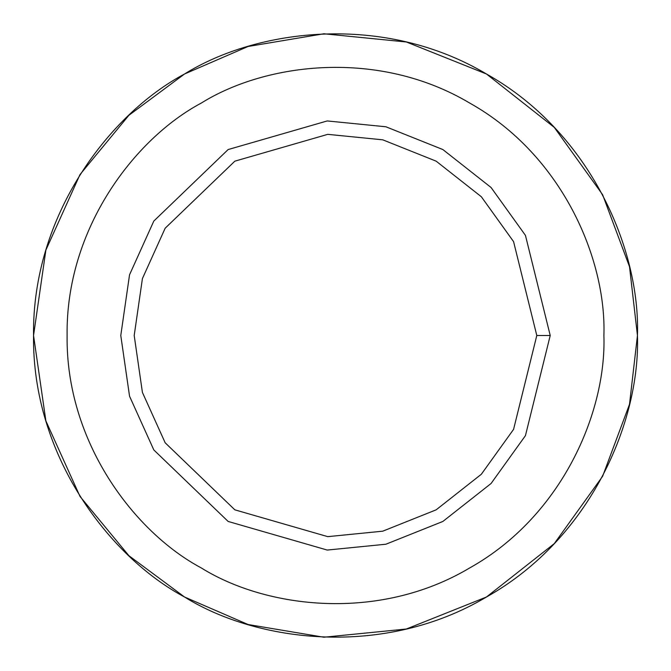 <?xml version="1.0" encoding="UTF-8"?>
<svg xmlns="http://www.w3.org/2000/svg" width="671" height="671" viewBox="0 0 671 671"><rect width="100%" height="100%" fill="white"/><g stroke="black" fill="none" stroke-linecap="round" stroke-linejoin="round"><path stroke-width="1.01" d="M184.525 596.997L128.899 555.705L80 496.423L45.871 420.885L33.55 335.5L45.871 250.115L80 174.577L128.899 115.295L184.525 74.003L248.094 46.475L323.883 33.776L406.366 41.988L486.475 74.003L554.263 127.373L602.608 194.691L629.507 266.689L637.45 335.5C640.369 421.103 590.807 538.57 486.475 596.997C383.711 658.142 257.203 642.323 184.525 596.997C108.928 556.72 31.982 455.064 33.55 335.5C31.982 215.936 108.928 114.28 184.525 74.003C257.203 28.677 383.711 12.858 486.475 74.003C590.807 132.43 640.369 249.897 637.45 335.5L629.507 404.311L602.608 476.309L554.263 543.627L486.475 596.997L406.366 629.012L323.883 637.224L248.094 624.525L184.525 596.997L128.899 555.705L80 496.423L45.871 420.885L33.55 335.5L45.871 250.115L80 174.577L128.899 115.295L184.525 74.003C108.928 114.28 31.982 215.936 33.55 335.5C31.982 455.064 108.928 556.72 184.525 596.997C257.203 642.323 383.711 658.142 486.475 596.997C590.807 538.57 640.369 421.103 637.45 335.5C640.369 249.897 590.807 132.43 486.475 74.003C383.711 12.858 257.203 28.677 184.525 74.003M550.22 335.5L536.8 335.5L513.575 429.373L481.342 474.254L436.15 509.834L382.747 531.18L327.758 536.649L234.85 509.834L165.167 442.785L142.42 392.426L134.2 335.5L142.42 278.574L165.167 228.215L234.85 161.166L327.758 134.351L382.747 139.82L436.15 161.166L481.342 196.746L513.575 241.627L536.8 335.5L550.22 335.5L525.443 235.37L491.063 187.494L442.86 149.549L385.892 126.777L327.238 120.939L228.14 149.549L153.81 221.069L129.545 274.783L120.78 335.5L129.545 396.217L153.81 449.931L228.14 521.451L327.238 550.061L385.892 544.223L442.86 521.451L491.063 483.506L525.443 435.63L550.22 335.5L525.443 435.63L491.063 483.506L442.86 521.451L385.892 544.223L327.238 550.061L228.14 521.451L153.81 449.931L129.545 396.217L120.78 335.5L129.545 274.783L153.81 221.069L228.14 149.549L327.238 120.939L385.892 126.777L442.86 149.549L491.063 187.494L525.443 235.37L550.22 335.5M536.8 335.5L513.575 241.627L481.342 196.746L436.15 161.166L382.747 139.82L327.758 134.351L234.85 161.166L165.167 228.215L142.42 278.574L134.2 335.5L142.42 392.426L165.167 442.785L234.85 509.834L327.758 536.649L382.747 531.18L436.15 509.834L481.342 474.254L513.575 429.373L536.8 335.5M603.9 335.5C606.492 259.409 562.441 154.993 469.7 103.057C378.36 48.706 265.901 62.764 201.3 103.057C134.108 138.863 65.708 229.222 67.1 335.5C65.708 441.778 134.108 532.137 201.3 567.943C265.901 608.236 378.36 622.294 469.7 567.943C562.441 516.007 606.492 411.591 603.9 335.5C606.492 411.591 562.441 516.007 469.7 567.943C378.36 622.294 265.901 608.236 201.3 567.943C134.108 532.137 65.708 441.778 67.1 335.5C65.708 229.222 134.108 138.863 201.3 103.057C265.901 62.764 378.36 48.706 469.7 103.057C562.441 154.993 606.492 259.409 603.9 335.5M228.14 521.451L153.81 449.931L129.545 396.217L120.78 335.5L129.545 274.783L153.81 221.069L228.14 149.549M201.3 567.943C134.108 532.137 65.708 441.778 67.1 335.5C65.708 229.222 134.108 138.863 201.3 103.057"/></g></svg>
